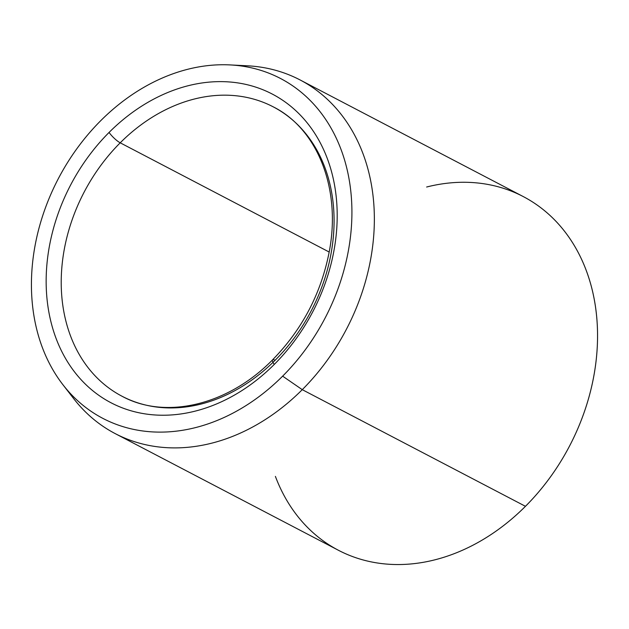 <?xml version="1.0" encoding="UTF-8"?>
<svg xmlns="http://www.w3.org/2000/svg" width="629" height="629" viewBox="0 0 629 629"><rect width="100%" height="100%" fill="white"/><g stroke="black" fill="none" stroke-linecap="round" stroke-linejoin="round"><path stroke-width="0.94" d="M275.093 360.291A10.882 2.5 45 0 0 272.561 359.851A10.882 2.5 45 0 0 274.275 364.419A174.147 136.666 117.6 0 1 71.871 368.319A174.147 136.666 117.6 0 1 109.069 132.444A10.882 2.5 45 0 0 120.21 142.814A163.257 128.119 -62.4 0 0 122.034 396.246A163.257 128.119 117.6 0 1 120.21 142.814A10.882 2.5 -135 0 1 109.069 132.444A174.147 136.666 117.6 0 1 311.481 128.544A174.147 136.666 117.6 0 1 274.275 364.419A10.882 2.5 -135 0 1 272.561 359.851C227.722 405.603 165.136 419.826 122.034 396.246A163.257 128.119 117.6 0 0 275.093 360.291A163.257 128.119 117.6 0 0 273.269 106.867A163.257 128.119 -62.4 0 0 120.21 142.814L329.179 252.032L120.21 142.814A163.257 128.119 117.6 0 1 273.269 106.867C317.283 128.796 341.358 188.441 329.281 251.506C321.207 293.303 302.297 329.415 272.561 359.851M229.978 64.913L247.472 65.801A199.542 156.59 117.6 0 1 371.629 185.964A199.542 156.59 117.6 0 1 302.266 389.666L282.633 376.158L302.266 389.666A199.542 156.59 117.6 0 1 73.593 398.511L62.869 384.649A191.759 150.488 -62.4 0 0 282.633 376.158A191.759 150.488 -62.4 0 0 349.299 180.397A191.759 150.488 -62.4 0 0 229.978 64.913A191.759 150.488 -62.4 0 0 100.711 120.705A191.759 150.488 -62.4 0 0 62.869 384.649M300.041 79.922L523.234 196.562A199.542 156.59 117.6 0 1 525.459 506.314L302.266 389.666L525.459 506.314A199.542 156.59 117.6 0 1 338.386 550.257L115.193 433.609A199.542 156.59 -62.4 0 0 302.266 389.666A199.542 156.59 -62.4 0 0 300.041 79.922A199.542 156.59 -62.4 0 0 238.58 65.636M68.38 391.301A199.542 156.59 -62.4 0 0 115.193 433.609M100.711 120.705A191.759 150.488 117.6 0 1 323.597 116.412A191.759 150.488 117.6 0 1 282.633 376.158A191.759 150.488 117.6 0 1 59.755 380.451A191.759 150.488 117.6 0 1 100.711 120.705M109.069 132.444A174.147 136.666 -62.4 0 0 71.871 368.319A174.147 136.666 -62.4 0 0 274.275 364.419A174.147 136.666 -62.4 0 0 311.481 128.544A174.147 136.666 -62.4 0 0 109.069 132.444M275.4 476.397A199.542 156.59 -62.4 0 0 525.459 506.314A199.542 156.59 -62.4 0 0 589.381 279.661A199.542 156.59 -62.4 0 0 426.635 187.017"/></g></svg>

